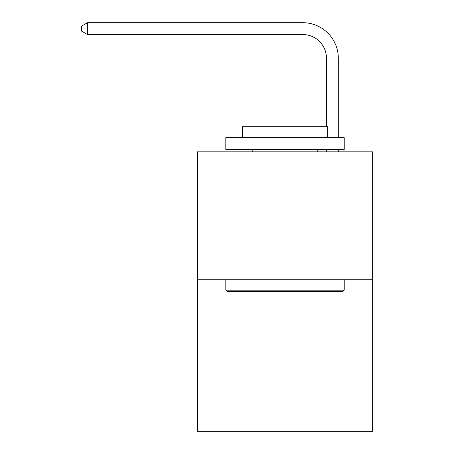 <?xml version="1.0" encoding="UTF-8"?>
<svg xmlns="http://www.w3.org/2000/svg" width="454" height="454" viewBox="0 0 454 454"><rect width="100%" height="100%" fill="white"/><g stroke="black" fill="none" stroke-linecap="round" stroke-linejoin="round"><path stroke-width="0.68" d="M372.643 279.738L372.643 151.857L197.399 151.857L197.399 431.3L372.643 431.3L372.643 279.738L197.399 279.738M326.46 126.757L326.46 58.22A23.682 23.682 0 0 0 302.778 34.538L87.514 34.538L81.357 30.991L81.357 26.253L87.514 22.7L302.778 22.7A35.52 35.52 0 0 1 338.304 58.22L338.304 137.647M326.46 58.22A23.682 23.682 0 0 0 302.778 34.538A23.682 23.682 0 0 1 326.46 58.22A23.682 23.682 0 0 0 302.778 34.538A23.682 23.682 0 0 1 326.46 58.22A23.682 23.682 0 0 0 302.778 34.538A23.682 23.682 0 0 1 326.46 58.22A23.682 23.682 0 0 0 302.778 34.538A23.682 23.682 0 0 1 326.46 58.22A23.682 23.682 0 0 0 302.778 34.538A23.682 23.682 0 0 1 326.46 58.22A23.682 23.682 0 0 0 302.778 34.538A23.682 23.682 0 0 1 326.46 58.22A23.682 23.682 0 0 0 302.778 34.538A23.682 23.682 0 0 1 326.46 58.22A23.682 23.682 0 0 0 302.778 34.538A23.682 23.682 0 0 1 326.46 58.22A23.682 23.682 0 0 0 302.778 34.538A23.682 23.682 0 0 1 326.46 58.22A23.682 23.682 0 0 0 302.778 34.538A23.682 23.682 0 0 1 326.46 58.22A23.682 23.682 0 0 0 302.778 34.538A23.682 23.682 0 0 1 326.46 58.22A23.682 23.682 0 0 0 302.778 34.538A23.682 23.682 0 0 1 326.46 58.22A23.682 23.682 0 0 0 302.778 34.538A23.682 23.682 0 0 1 326.46 58.22A23.682 23.682 0 0 0 302.778 34.538A23.682 23.682 0 0 1 326.46 58.22A23.682 23.682 0 0 0 302.778 34.538A23.682 23.682 0 0 1 326.46 58.22A23.682 23.682 0 0 0 302.778 34.538A23.682 23.682 0 0 1 326.46 58.22A23.682 23.682 0 0 0 302.778 34.538A23.682 23.682 0 0 1 326.46 58.22A23.682 23.682 0 0 0 302.778 34.538A23.682 23.682 0 0 1 326.46 58.22A23.682 23.682 0 0 0 302.778 34.538A23.682 23.682 0 0 1 326.46 58.22A23.682 23.682 0 0 0 302.778 34.538A23.682 23.682 0 0 1 326.46 58.22A23.682 23.682 0 0 0 302.778 34.538A23.682 23.682 0 0 1 326.46 58.22A23.682 23.682 0 0 0 302.778 34.538A23.682 23.682 0 0 1 326.46 58.22A23.682 23.682 0 0 0 302.778 34.538A23.682 23.682 0 0 1 326.46 58.22A23.682 23.682 0 0 0 302.778 34.538A23.682 23.682 0 0 1 326.46 58.22A23.682 23.682 0 0 0 302.778 34.538M87.514 34.538L87.514 22.7L302.778 22.7M342.804 291.581L227.238 291.581L225.814 290.157L344.223 290.157L342.804 291.581M225.814 137.647L344.223 137.647L344.223 149.491L225.814 149.491L225.814 137.647M327.646 137.647L327.646 126.757L242.391 126.757L242.391 137.647M225.814 279.738L225.814 290.157M344.223 279.738L344.223 290.157M252.816 149.491L252.816 151.857M317.227 149.491L317.227 151.857M338.304 149.491L338.304 151.857M326.46 151.857L326.46 149.491"/></g></svg>
